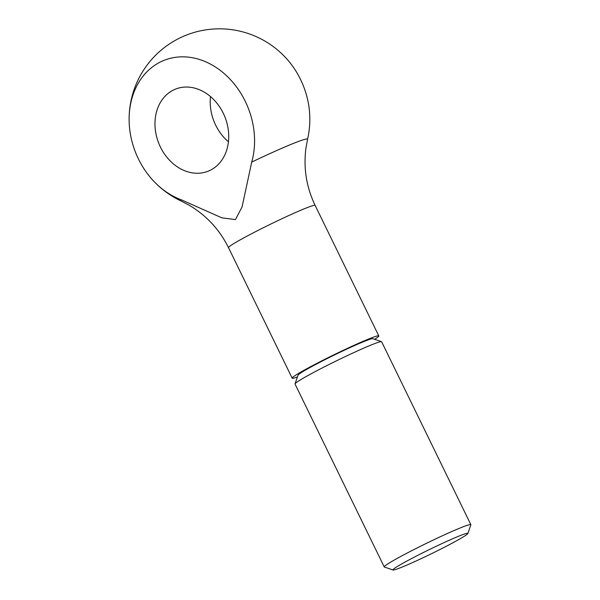<?xml version="1.0" encoding="UTF-8"?>
<svg xmlns="http://www.w3.org/2000/svg" width="600" height="600" viewBox="0 0 600 600"><rect width="100%" height="100%" fill="white"/><g stroke="black" fill="none" stroke-linecap="round" stroke-linejoin="round"><path stroke-width="0.9" d="M467.85 533.528L470.85 524.835A48.188 2.685 154 0 0 470.857 524.67A48.188 2.685 154 0 0 461.805 527.317A48.188 2.685 154 0 0 412.972 550.058A48.188 2.685 154 0 0 384.232 566.918A48.188 2.685 154 0 0 384.36 567.023L393.06 570A41.67 2.325 154 0 0 400.763 567.623A41.67 2.325 154 0 0 442.005 548.46A41.67 2.325 154 0 0 467.85 533.528A41.67 2.325 154 0 0 460.028 535.673A41.67 2.325 154 0 0 416.82 555.832A41.67 2.325 154 0 0 393.06 570M470.857 524.67L381.645 341.767A48.188 2.685 154 0 0 381.517 341.663A48.188 2.685 154 0 0 372.6 344.415A48.188 2.685 154 0 0 324.915 366.577A48.188 2.685 154 0 0 295.028 383.85A48.188 2.685 154 0 0 295.02 384.015L384.232 566.918M381.517 341.663L372.817 338.685A41.67 2.325 154 0 0 365.108 341.062A41.67 2.325 154 0 0 323.873 360.225A41.67 2.325 154 0 0 298.028 375.165L295.028 383.85M374.625 339.308A48.188 2.685 154 0 0 378.795 335.918A48.188 2.685 154 0 0 369.75 338.565A48.188 2.685 154 0 0 320.91 361.305A48.188 2.685 154 0 0 292.17 378.165A48.188 2.685 154 0 0 297.405 376.965M181.567 199.913A70.38 3.923 154 0 0 181.155 201.022L189.233 205.26C206.483 215.505 219.577 229.635 228.517 247.657A48.188 2.685 154 0 1 245.31 237.06A48.188 2.685 154 0 1 306.097 208.058A48.188 2.685 154 0 1 315.142 205.41C306.442 187.267 303.368 168.248 305.918 148.35L307.545 139.373A70.38 3.923 154 0 0 251.73 162.083A75.127 60.547 -111.6 0 0 230.355 79.537A75.127 60.547 -111.6 0 0 158.97 62.73A75.127 60.547 -111.6 0 0 129.142 121.448A75.127 60.547 -111.6 0 0 152.175 179.483A75.127 60.547 -111.6 0 0 181.567 199.913L221.925 217.86L235.462 219.57L242.04 207.007L251.73 162.083M211.185 169.792A44.175 35.602 68.4 0 1 208.14 171.21A44.175 35.602 68.4 0 1 159.562 145.2A44.175 35.602 68.4 0 1 172.515 90.51A44.175 35.602 68.4 0 1 175.56 89.093A44.175 35.602 68.4 0 1 224.138 115.102A44.175 35.602 68.4 0 1 211.185 169.792M210.502 96.578A44.175 35.602 -111.6 0 0 228.442 141.803M129.142 121.448A90.352 90.352 0 0 1 286.77 58.898A75.127 60.547 68.4 0 1 309.803 116.933A90.352 90.352 0 0 1 307.545 139.373M378.795 335.918L315.142 205.41M152.175 179.483A90.352 90.352 0 0 0 181.155 201.022M292.17 378.165L228.517 247.657"/></g></svg>
